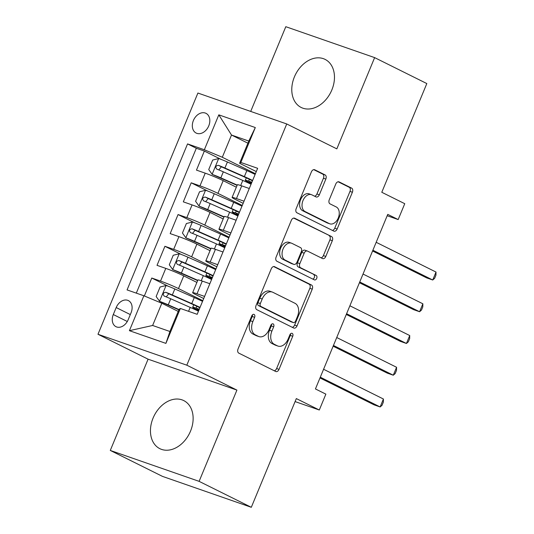 <?xml version="1.0" encoding="UTF-8"?>
<svg xmlns="http://www.w3.org/2000/svg" width="534" height="534" viewBox="0 0 534 534"><rect width="100%" height="100%" fill="white"/><g stroke="black" fill="none" stroke-linecap="round" stroke-linejoin="round"><path stroke-width="0.8" d="M254.091 314.426A2.363 1.595 109.2 0 0 253.964 314.372A2.363 1.595 109.2 0 0 251.748 315.894L238.037 348.996A3.378 2.276 109.2 0 0 238.798 353.128L275.684 371.47A3.378 2.276 109.2 0 0 275.858 371.544A3.378 2.276 109.2 0 0 279.022 369.374L292.732 336.273A2.363 1.595 109.2 0 0 292.198 333.376A2.363 1.595 109.2 0 0 292.078 333.323A2.363 1.595 109.2 0 0 289.862 334.845L288.086 339.13A10.813 7.289 109.2 0 1 277.98 346.079A10.813 7.289 109.2 0 1 277.4 345.838L274.329 344.31A10.813 7.289 109.2 0 1 271.899 331.08L273.675 326.795A2.363 1.595 109.2 0 0 273.148 323.898A2.363 1.595 109.2 0 0 273.021 323.851A2.363 1.595 109.2 0 0 270.805 325.366L269.029 329.652A10.813 7.289 109.2 0 1 258.923 336.607A10.813 7.289 109.2 0 1 258.349 336.36L255.272 334.831A10.813 7.289 109.2 0 1 252.842 321.601L254.618 317.323A2.363 1.595 109.2 0 0 254.091 314.426M294.401 76.903A26.854 19.758 -63.6 0 0 301.169 107.468A26.854 19.758 -63.6 0 0 331.854 89.939A26.854 19.758 -63.6 0 0 325.079 59.381A26.854 19.758 -63.6 0 0 294.401 76.903M153.064 418.109A26.854 19.758 -63.6 0 0 159.84 448.673A26.854 19.758 -63.6 0 0 190.518 431.145A26.854 19.758 -63.6 0 0 183.749 400.587A26.854 19.758 -63.6 0 0 153.064 418.109M193.388 120.524A11.014 8.103 -63.6 0 0 196.165 133.059A11.014 8.103 -63.6 0 0 208.754 125.87A11.014 8.103 -63.6 0 0 205.977 113.335A11.014 8.103 -63.6 0 0 193.388 120.524M325.847 179.064A3.378 2.276 109.2 0 0 325.093 174.925L314.746 169.779A3.378 2.276 109.2 0 0 314.566 169.705A3.378 2.276 109.2 0 0 311.402 171.881L296.176 208.64A3.378 2.276 109.2 0 0 296.937 212.779L333.817 231.115A3.378 2.276 109.2 0 0 333.997 231.189A3.378 2.276 109.2 0 0 337.154 229.019L352.387 192.253A3.378 2.276 109.2 0 0 351.626 188.122L339.13 181.907A3.378 2.276 109.2 0 0 338.95 181.827A3.378 2.276 109.2 0 0 335.786 184.003L329.271 199.736A3.378 2.276 109.2 0 0 330.032 203.868L336.226 206.952A9.038 6.094 109.2 0 1 338.402 217.652A9.038 6.094 109.2 0 1 329.805 223.819A9.038 6.094 109.2 0 1 329.324 223.619L305.041 211.544A9.038 6.094 109.2 0 1 302.871 200.844A9.038 6.094 109.2 0 1 311.462 194.676A9.038 6.094 109.2 0 1 311.943 194.877L315.994 196.892A3.378 2.276 109.2 0 0 316.175 196.966A3.378 2.276 109.2 0 0 319.332 194.797L325.847 179.064L323.45 178.222A3.378 2.276 109.2 0 0 322.69 174.091L313.745 169.645M199.115 481.354L236.916 390.1L148.085 359.182L110.284 450.436L199.115 481.354L251.307 507.3L296.33 398.591L319.299 410.005L325.867 394.139L315.434 388.946L387.744 214.374L398.177 219.567L404.752 203.694L381.79 192.28L426.82 83.564L374.634 57.619L285.803 26.7L250.706 111.426M236.916 390.1L186.813 365.189L286.731 123.961L336.834 148.873L374.634 57.619M274.609 266.673A3.378 2.276 109.2 0 0 274.429 266.599A3.378 2.276 109.2 0 0 271.272 268.769L256.04 305.535A3.378 2.276 109.2 0 0 256.801 309.667L293.68 328.01A3.378 2.276 109.2 0 0 293.86 328.083A3.378 2.276 109.2 0 0 297.024 325.914L312.25 289.148A3.378 2.276 109.2 0 0 311.489 285.016L274.242 266.546M276.111 257.088L291.337 220.322A3.378 2.276 109.2 0 1 294.494 218.152A3.378 2.276 109.2 0 1 294.675 218.226L331.561 236.569A3.378 2.276 109.2 0 1 332.315 240.701L325.8 256.433A3.378 2.276 109.2 0 1 322.643 258.61A3.378 2.276 109.2 0 1 322.463 258.529L307.504 251.093A3.378 2.276 109.2 0 0 307.324 251.02A3.378 2.276 109.2 0 0 304.166 253.189L299.841 263.629A3.378 2.276 109.2 0 0 300.602 267.761L316.175 275.504A2.363 1.595 109.2 0 1 316.742 278.307A2.363 1.595 109.2 0 1 314.493 279.923A2.363 1.595 109.2 0 1 314.366 279.869L276.866 261.219A3.378 2.276 109.2 0 1 276.111 257.088M251.307 507.3L162.476 476.381L110.284 450.436M220.996 159.346L204.355 151.069L196.465 170.112L205.23 173.163L199.97 185.859A13.771 0.868 22.5 0 1 217.925 193.355L242.262 205.457M207.846 191.085L191.205 182.808L183.322 201.852L192.08 204.902L186.827 217.598A13.771 0.868 22.5 0 1 204.776 225.094L229.113 237.196M194.703 222.825L178.062 214.548L170.172 233.598L178.937 236.642L173.677 249.345A13.771 0.868 22.5 0 1 191.633 256.834L215.97 268.936M181.553 254.564L164.913 246.294L157.023 265.338L165.787 268.388A13.771 0.868 22.5 0 1 183.743 275.878L196.892 282.419M205.23 173.163A13.771 0.868 -157.5 0 1 223.185 180.659L236.335 187.2M192.08 204.902A13.771 0.868 -157.5 0 1 210.036 212.398L223.185 218.94M178.937 236.642A13.771 0.868 -157.5 0 1 196.886 244.138L210.042 250.68M128.18 319.719L131.077 312.737A10.673 7.85 -63.6 0 0 128.38 300.595A10.673 7.85 -63.6 0 0 116.192 307.557L113.295 314.539A10.673 7.85 -63.6 0 0 115.991 326.688A10.673 7.85 -63.6 0 0 128.18 319.719M186.813 365.189L97.982 334.271L197.9 93.043L286.731 123.961M204.355 151.069L196.312 148.272L187.547 143.913L127.065 289.915L143.873 295.769L161.829 303.259L178.229 311.415M187.547 143.913L204.348 149.76L218.813 114.85L255.305 127.546L240.841 162.463L257.648 168.31L197.173 314.319L180.365 308.465L165.9 343.382L129.408 330.679L143.873 295.769M243.15 203.321L235.207 199.369A13.771 0.868 22.5 0 1 232.09 197.447A13.771 0.868 22.5 0 1 236.462 198.561L244.025 201.198M230 235.06L222.064 231.115A13.771 0.868 22.5 0 1 218.947 229.186A13.771 0.868 22.5 0 1 223.319 230.301L230.882 232.937M216.851 266.8L208.914 262.855A13.771 0.868 22.5 0 1 205.797 260.926A13.771 0.868 22.5 0 1 210.169 262.04L217.732 264.677M168.404 286.304L151.769 278.034L160.527 281.084A13.771 0.868 22.5 0 1 178.483 288.574L202.82 300.675M203.708 298.539L195.771 294.594A13.771 0.868 22.5 0 1 192.647 292.665A13.771 0.868 22.5 0 1 197.019 293.78L204.589 296.417M192.647 292.665L197.907 279.97A13.771 0.868 22.5 0 1 202.279 281.084L209.842 283.721M249.285 188.502L241.722 185.865A13.771 0.868 -157.5 0 0 237.35 184.751L232.09 197.447M236.141 220.242L228.572 217.605A13.771 0.868 -157.5 0 0 224.2 216.49L218.947 229.186M222.992 251.981L215.429 249.345A13.771 0.868 -157.5 0 0 211.057 248.23L205.797 260.926M164.913 246.294L173.677 249.345M178.062 214.548L186.827 217.598M191.205 182.808L199.97 185.859M196.312 148.272L136.31 293.133M151.769 278.034L144.34 295.963M247.909 143.192L231.509 135.035L222.304 157.256L255.412 173.717M161.829 303.259L152.624 325.48L169.912 331.494L179.11 309.279L180.365 308.465M148.085 359.182L97.982 334.271M387.177 215.736L398.177 219.567M295.095 401.581L319.299 410.005M256.293 171.581L239.592 163.27L248.791 141.056L231.509 135.035L218.813 114.85M240.841 162.463L239.592 163.27M222.304 157.256L204.348 149.76M152.624 325.48L129.408 330.679M169.912 331.494L165.9 343.382M255.305 127.546L248.791 141.056M252.455 314.84A2.363 1.595 109.2 0 1 252.222 316.482L250.446 320.767A10.813 7.289 109.2 0 0 252.869 333.997L255.272 334.831M258.923 336.607L256.52 335.766A10.813 7.289 109.2 0 1 255.946 335.526L252.869 333.997M277.98 346.079L275.577 345.244A10.813 7.289 109.2 0 1 275.003 345.004L271.926 343.475A10.813 7.289 109.2 0 1 269.503 330.246L271.272 325.96A2.363 1.595 109.2 0 0 271.512 324.312M274.276 370.77A3.378 2.276 109.2 0 0 276.619 368.533L290.329 335.432A2.363 1.595 109.2 0 0 290.569 333.79M292.278 327.309A3.378 2.276 109.2 0 0 294.621 325.072L309.847 288.313A3.378 2.276 109.2 0 0 309.093 284.175L273.615 266.539M260.332 303.532A2.363 1.595 109.2 0 0 260.859 306.429L293.233 322.523A2.363 1.595 109.2 0 0 293.36 322.576A2.363 1.595 109.2 0 0 295.576 321.054L297.445 316.542A10.813 7.289 109.2 0 0 295.015 303.312L272.887 292.305A10.813 7.289 109.2 0 0 272.313 292.065A10.813 7.289 109.2 0 0 262.201 299.013L260.332 303.532L257.929 302.698A2.363 1.595 109.2 0 0 258.463 305.595L260.859 306.429M291.09 321.782A2.363 1.595 109.2 0 1 290.963 321.742A2.363 1.595 109.2 0 1 290.836 321.688L258.463 305.595M272.313 292.065L269.91 291.23A10.813 7.289 109.2 0 0 259.798 298.179L262.201 299.013M257.929 302.698L259.798 298.179M293.68 218.092L331.561 236.569M321.054 257.835A3.378 2.276 109.2 0 0 323.397 255.599L329.919 239.866A3.378 2.276 109.2 0 0 329.158 235.734M305.101 250.259A3.378 2.276 109.2 0 0 304.921 250.186A3.378 2.276 109.2 0 0 301.763 252.355L297.438 262.795A3.378 2.276 109.2 0 0 298.199 266.927L316.175 275.504M312.811 279.095A2.363 1.595 109.2 0 0 314.486 276.972A2.363 1.595 109.2 0 0 313.772 274.67M291.985 243.377A9.038 6.094 109.2 0 0 291.497 243.177A9.038 6.094 109.2 0 0 282.907 249.345A9.038 6.094 109.2 0 0 285.076 260.045L293.633 264.297A3.378 2.276 109.2 0 0 293.813 264.377A3.378 2.276 109.2 0 0 296.971 262.201L301.296 251.761A3.378 2.276 109.2 0 0 300.535 247.629L291.985 243.377M291.497 243.177L289.101 242.336A9.038 6.094 109.2 0 0 280.504 248.51A9.038 6.094 109.2 0 0 282.68 259.21L285.076 260.045M291.597 263.589A3.378 2.276 109.2 0 1 291.41 263.536A3.378 2.276 109.2 0 1 291.23 263.462L282.68 259.21M314.586 196.192A3.378 2.276 109.2 0 0 316.929 193.962L323.45 178.222M311.462 194.676L309.066 193.842A9.038 6.094 109.2 0 0 300.468 200.01A9.038 6.094 109.2 0 0 302.638 210.71L305.041 211.544M329.805 223.819L327.402 222.985A9.038 6.094 109.2 0 1 326.921 222.785L302.638 210.71M332.415 230.414A3.378 2.276 109.2 0 0 334.758 228.185L349.984 191.419A3.378 2.276 109.2 0 0 349.223 187.287L338.129 181.767M202.533 301.376A26.333 1.662 22.5 0 0 194.269 297.558L174.818 288.947A9.125 0.574 22.5 0 0 166.207 285.496L160.093 286.998L156.148 296.524L159.633 301.37A9.125 0.574 22.5 0 1 168.243 304.821L178.99 309.573M159.633 301.37L178.877 309.853M199.129 309.6A26.333 1.662 -157.5 0 1 198.788 309.48A6.368 0.4 -157.5 0 0 196.839 308.986A6.368 0.4 -157.5 0 0 198.281 309.88L198.882 310.181M197.927 310.955A2.063 1.395 109.2 0 0 197.253 309.833L195.157 308.792A10.847 0.681 22.5 0 1 192.701 307.277A10.847 0.681 22.5 0 1 196.025 308.111L196.792 306.262M319.993 377.945L374.14 404.865L380.141 406.955L383.425 399.018L323.584 369.268M200.03 307.41A26.333 1.662 -157.5 0 0 191.766 303.586L172.322 294.982A9.125 0.574 -157.5 0 0 165.767 292.285C163.05 292.739 162.523 294.007 164.192 296.09A9.125 0.574 22.5 0 1 170.746 298.786L190.191 307.397A26.333 1.662 22.5 0 1 198.454 311.215M166.214 296.884L168.771 293.773L190.197 303.219A21.861 1.382 22.5 0 1 199.863 307.818M199.295 309.186A21.861 1.382 22.5 0 1 196.025 308.111M320.3 377.198L380.141 406.955L382.037 405.299L383.352 402.122L383.425 399.018M215.676 269.637A26.333 1.662 22.5 0 0 207.412 265.812L187.968 257.208A9.125 0.574 22.5 0 0 179.357 253.757L173.236 255.259L169.291 264.784L172.782 269.63A9.125 0.574 22.5 0 1 181.393 273.081L197.76 280.323M172.782 269.63L197.647 280.604M212.272 277.854A26.333 1.662 -157.5 0 1 211.938 277.74A6.368 0.4 -157.5 0 0 209.982 277.246A6.368 0.4 -157.5 0 0 211.424 278.141L212.031 278.441M211.07 279.215A2.063 1.395 109.2 0 0 210.396 278.094L208.307 277.053A10.847 0.681 22.5 0 1 205.85 275.537A10.847 0.681 22.5 0 1 209.174 276.372L209.942 274.523M333.136 346.206L387.284 373.126L393.291 375.215L396.575 367.279L336.734 337.528M213.179 275.664A26.333 1.662 -157.5 0 0 204.916 271.846L185.472 263.242A9.125 0.574 -157.5 0 0 178.917 260.545C176.2 260.999 175.673 262.267 177.335 264.35A9.125 0.574 22.5 0 1 183.89 267.047L203.341 275.657A26.333 1.662 22.5 0 1 211.604 279.476M179.364 265.144L181.92 262.034L203.347 271.479A21.861 1.382 22.5 0 1 213.013 276.078M212.445 277.446A21.861 1.382 22.5 0 1 209.174 276.372M333.443 345.458L393.291 375.215L395.187 373.56L396.502 370.382L396.575 367.279M228.826 237.897A26.333 1.662 22.5 0 0 220.562 234.072L201.111 225.468A9.125 0.574 22.5 0 0 192.5 222.017L186.386 223.519L182.441 233.038L185.932 237.884A9.125 0.574 22.5 0 1 194.543 241.341L210.91 248.584M185.932 237.884L210.797 248.864M225.421 246.114A26.333 1.662 -157.5 0 1 225.081 246A6.368 0.4 -157.5 0 0 223.132 245.506A6.368 0.4 -157.5 0 0 224.574 246.401L225.181 246.701M224.22 247.476A2.063 1.395 109.2 0 0 223.546 246.354L221.45 245.313A10.847 0.681 22.5 0 1 219 243.798A10.847 0.681 22.5 0 1 222.318 244.632L223.085 242.783M346.286 314.459L400.433 341.386L406.434 343.475L409.725 335.539L349.877 305.782M226.329 243.925A26.333 1.662 -157.5 0 0 218.066 240.106L198.615 231.496A9.125 0.574 -157.5 0 0 192.06 228.799C189.343 229.253 188.822 230.528 190.484 232.61A9.125 0.574 22.5 0 1 197.039 235.307L216.484 243.911A26.333 1.662 22.5 0 1 224.747 247.736M192.514 233.405L195.064 230.294L216.49 239.739A21.861 1.382 22.5 0 1 226.156 244.338M225.588 245.707A21.861 1.382 22.5 0 1 222.318 244.632M346.593 313.718L406.434 343.475L408.336 341.813L409.651 338.643L409.725 335.539M241.975 206.157A26.333 1.662 22.5 0 0 233.705 202.333L214.261 193.729A9.125 0.574 22.5 0 0 205.65 190.278L199.536 191.779L195.591 201.298L199.075 206.144A9.125 0.574 22.5 0 1 207.686 209.595L224.06 216.844M199.075 206.144L223.94 217.124M238.564 214.374A26.333 1.662 -157.5 0 1 238.231 214.261A6.368 0.4 -157.5 0 0 236.282 213.767A6.368 0.4 -157.5 0 0 237.723 214.661L238.324 214.962M237.37 215.736A2.063 1.395 109.2 0 0 236.696 214.615L234.6 213.573A10.847 0.681 22.5 0 1 232.143 212.058A10.847 0.681 22.5 0 1 235.467 212.892L236.235 211.043M359.435 282.72L413.583 309.647L419.584 311.736L422.868 303.799L363.027 274.042M239.472 212.185A26.333 1.662 -157.5 0 0 231.209 208.367L211.764 199.756A9.125 0.574 -157.5 0 0 205.21 197.059C202.493 197.513 201.965 198.788 203.634 200.871A9.125 0.574 22.5 0 1 210.182 203.567L229.633 212.172A26.333 1.662 22.5 0 1 237.897 215.996M205.657 201.665L208.213 198.555L229.64 208A21.861 1.382 22.5 0 1 239.305 212.599M238.738 213.967A21.861 1.382 22.5 0 1 235.467 212.892M359.742 281.979L419.584 311.736L421.48 310.074L422.794 306.903L422.868 303.799M255.118 174.418A26.333 1.662 22.5 0 0 246.855 170.593L227.411 161.989A9.125 0.574 22.5 0 0 218.8 158.538L212.679 160.04L208.734 169.558L212.225 174.404A9.125 0.574 22.5 0 1 220.836 177.855L237.203 185.104M212.225 174.404L237.089 185.378M251.714 182.635A26.333 1.662 -157.5 0 1 251.381 182.521A6.368 0.4 -157.5 0 0 249.425 182.027A6.368 0.4 -157.5 0 0 250.867 182.915L251.474 183.222M250.513 183.996A2.063 1.395 109.2 0 0 249.839 182.875L247.749 181.834A10.847 0.681 22.5 0 1 245.293 180.312A10.847 0.681 22.5 0 1 248.617 181.153L249.385 179.304M372.578 250.98L426.726 277.907L432.727 279.996L436.018 272.06L376.176 242.302M252.622 180.445A26.333 1.662 -157.5 0 0 244.358 176.627L224.907 168.016A9.125 0.574 -157.5 0 0 218.359 165.32C215.643 165.774 215.115 167.042 216.777 169.131A9.125 0.574 22.5 0 1 223.332 171.828L242.776 180.432A26.333 1.662 22.5 0 1 251.047 184.257M218.806 169.919L221.363 166.815L242.79 176.26A21.861 1.382 22.5 0 1 252.448 180.859M251.888 182.221A21.861 1.382 22.5 0 1 248.617 181.153M372.886 250.239L432.727 279.996L434.629 278.334L435.944 275.164L436.018 272.06M223.185 180.659L217.925 193.355M210.036 212.398L204.776 225.094M196.886 244.138L191.633 256.834M183.743 275.878L178.483 288.574M202.279 281.084L197.019 293.78M241.722 185.865L236.462 198.561M228.572 217.605L223.319 230.301M215.429 249.345L210.169 262.04M165.787 268.388L160.527 281.084M127.299 321.501L113.295 314.539M130.309 314.579L116.192 307.557M250.446 320.767L252.842 321.601M255.946 335.526L258.349 336.36M271.272 325.96L273.675 326.795M269.503 330.246L271.899 331.08M271.926 343.475L274.329 344.31M275.003 345.004L277.4 345.838M290.329 335.432L292.732 336.273M276.619 368.533L279.022 369.374M252.222 316.482L254.618 317.323M309.093 284.175L311.489 285.016M309.847 288.313L312.25 289.148M294.621 325.072L297.024 325.914M290.836 321.688L293.233 322.523M294.307 218.099L294.675 218.226M329.919 239.866L332.315 240.701M323.397 255.599L325.8 256.433M301.763 252.355L304.166 253.189M297.438 262.795L299.841 263.629M298.199 266.927L300.602 267.761M291.23 263.462L293.633 264.297M316.929 193.962L319.332 194.797M326.921 222.785L329.324 223.619M338.756 181.78L339.13 181.907M349.223 187.287L351.626 188.122M349.984 191.419L352.387 192.253M334.758 228.185L337.154 229.019M314.372 169.652L314.746 169.779M322.69 174.091L325.093 174.925M166.054 285.536L159.546 301.243M198.488 309.38L198.281 309.88M190.191 307.397L188.562 311.322M194.269 297.558L191.766 303.586M170.746 298.786L168.243 304.821M174.818 288.947L172.322 294.982M168.771 293.773L165.767 292.285M198.802 310.374L197.253 309.833M179.204 253.797L172.696 269.503M211.631 277.64L211.424 278.141M203.341 275.657L201.238 280.73M207.412 265.812L204.916 271.846M183.89 267.047L181.393 273.081M187.968 257.208L185.472 263.242M181.92 262.034L178.917 260.545M211.951 278.635L210.396 278.094M192.347 222.051L185.839 237.763M224.781 245.9L224.574 246.401M216.484 243.911L214.381 248.991M220.562 234.072L218.066 240.106M197.039 235.307L194.543 241.341M201.111 225.468L198.615 231.496M195.064 230.294L192.06 228.799M225.101 246.895L223.546 246.354M205.497 190.311L198.988 206.024M237.93 214.154L237.723 214.661M229.633 212.172L227.531 217.251M233.705 202.333L231.209 208.367M210.182 203.567L207.686 209.595M214.261 193.729L211.764 199.756M208.213 198.555L205.21 197.059M238.244 215.155L236.696 214.615M218.646 158.571L212.138 174.284M251.073 182.414L250.867 182.915M242.776 180.432L240.674 185.512M246.855 170.593L244.358 176.627M223.332 171.828L220.836 177.855M227.411 161.989L224.907 168.016M221.363 166.815L218.359 165.32M251.394 183.416L249.839 182.875M290.963 321.742L293.36 322.576M304.921 250.186L307.324 251.02M291.41 263.536L293.813 264.377M193.722 304.814L192.701 307.277M206.872 273.074L205.85 275.537M220.015 241.335L219 243.798M233.164 209.595L232.143 212.058M246.314 177.849L245.293 180.312"/></g></svg>
